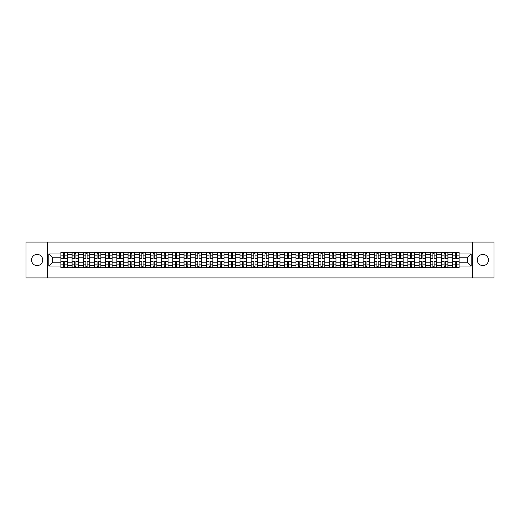 <?xml version="1.0" encoding="UTF-8"?>
<svg xmlns="http://www.w3.org/2000/svg" width="520" height="520" viewBox="0 0 520 520"><rect width="100%" height="100%" fill="white"/><g stroke="black" fill="none" stroke-linecap="round" stroke-linejoin="round"><path stroke-width="0.78" d="M482.879 254.404A5.596 5.596 0 0 0 477.282 260A5.596 5.596 0 0 0 482.879 265.596A5.596 5.596 0 0 0 488.475 260A5.596 5.596 0 0 0 482.879 254.404M37.121 254.404A5.596 5.596 0 0 0 31.525 260A5.596 5.596 0 0 0 37.121 265.596A5.596 5.596 0 0 0 42.718 260A5.596 5.596 0 0 0 37.121 254.404M472.615 277.94L494 277.94L494 242.06L26 242.06L26 277.94L472.615 277.94L472.615 242.06M72.066 267.716L72.066 254.475L67.334 254.475L67.334 267.716M67.334 254.475L67.334 252.285M72.066 254.475L72.066 252.285M78.526 252.285L78.526 267.716M83.265 267.716L83.265 252.285M89.72 252.285L89.72 267.716M94.458 267.716L94.458 252.285M100.913 252.285L100.913 267.716M105.651 267.716L105.651 252.285M112.106 252.285L112.106 267.716M116.844 267.716L116.844 252.285M123.305 252.285L123.305 267.716M128.037 267.716L128.037 252.285M134.498 252.285L134.498 267.716M139.23 267.716L139.23 252.285M145.691 252.285L145.691 267.716M150.43 267.716L150.43 252.285M156.884 252.285L156.884 267.716M161.623 267.716L161.623 252.285M168.077 252.285L168.077 267.716M172.816 267.716L172.816 252.285M179.27 252.285L179.27 267.716M184.008 267.716L184.008 252.285M190.469 252.285L190.469 267.716M195.202 267.716L195.202 252.285M201.662 252.285L201.662 267.716M206.394 267.716L206.394 252.285M212.856 252.285L212.856 267.716M217.594 267.716L217.594 252.285M224.049 252.285L224.049 267.716M228.787 267.716L228.787 252.285M235.242 252.285L235.242 267.716M239.98 267.716L239.98 252.285M246.441 252.285L246.441 267.716M251.173 267.716L251.173 252.285M257.634 252.285L257.634 267.716M262.366 267.716L262.366 252.285M268.827 252.285L268.827 267.716M273.559 267.716L273.559 252.285M280.02 252.285L280.02 267.716M284.758 267.716L284.758 252.285M291.213 252.285L291.213 267.716M295.952 267.716L295.952 252.285M302.406 252.285L302.406 267.716M307.144 267.716L307.144 252.285M313.606 252.285L313.606 267.716M318.338 267.716L318.338 252.285M324.798 252.285L324.798 267.716M329.531 267.716L329.531 252.285M335.991 252.285L335.991 267.716M340.73 267.716L340.73 252.285M347.185 252.285L347.185 267.716M351.923 267.716L351.923 252.285M358.378 252.285L358.378 267.716M363.116 267.716L363.116 252.285M369.571 252.285L369.571 267.716M374.309 267.716L374.309 252.285M380.77 252.285L380.77 267.716M385.502 267.716L385.502 252.285M391.963 252.285L391.963 267.716M396.695 267.716L396.695 252.285M403.156 252.285L403.156 267.716M407.894 267.716L407.894 252.285M414.349 252.285L414.349 267.716M419.088 267.716L419.088 252.285M425.542 252.285L425.542 267.716M430.281 267.716L430.281 252.285M436.735 252.285L436.735 267.716M441.474 267.716L441.474 252.285M447.935 252.285L447.935 267.716M452.666 267.716L452.666 252.285M452.666 262.223L447.935 262.223M441.474 262.223L436.735 262.223M430.281 262.223L425.542 262.223M419.088 262.223L414.349 262.223M407.894 262.223L403.156 262.223M396.695 262.223L391.963 262.223M385.502 262.223L380.77 262.223M374.309 262.223L369.571 262.223M363.116 262.223L358.378 262.223M351.923 262.223L347.185 262.223M340.73 262.223L335.991 262.223M329.531 262.223L324.798 262.223M318.338 262.223L313.606 262.223M307.144 262.223L302.406 262.223M295.952 262.223L291.213 262.223M284.758 262.223L280.02 262.223M273.559 262.223L268.827 262.223M262.366 262.223L257.634 262.223M251.173 262.223L246.441 262.223M239.98 262.223L235.242 262.223M228.787 262.223L224.049 262.223M217.594 262.223L212.856 262.223M206.394 262.223L201.662 262.223M195.202 262.223L190.469 262.223M184.008 262.223L179.27 262.223M172.816 262.223L168.077 262.223M161.623 262.223L156.884 262.223M150.43 262.223L145.691 262.223M139.23 262.223L134.498 262.223M128.037 262.223L123.305 262.223M116.844 262.223L112.106 262.223M105.651 262.223L100.913 262.223M94.458 262.223L89.72 262.223M83.265 262.223L78.526 262.223M72.066 262.223L67.334 262.223M452.666 257.777L447.935 257.777M441.474 257.777L436.735 257.777M430.281 257.777L425.542 257.777M419.088 257.777L414.349 257.777M407.894 257.777L403.156 257.777M396.695 257.777L391.963 257.777M385.502 257.777L380.77 257.777M374.309 257.777L369.571 257.777M363.116 257.777L358.378 257.777M351.923 257.777L347.185 257.777M340.73 257.777L335.991 257.777M329.531 257.777L324.798 257.777M318.338 257.777L313.606 257.777M307.144 257.777L302.406 257.777M295.952 257.777L291.213 257.777M284.758 257.777L280.02 257.777M273.559 257.777L268.827 257.777M262.366 257.777L257.634 257.777M251.173 257.777L246.441 257.777M239.98 257.777L235.242 257.777M228.787 257.777L224.049 257.777M217.594 257.777L212.856 257.777M206.394 257.777L201.662 257.777M195.202 257.777L190.469 257.777M184.008 257.777L179.27 257.777M172.816 257.777L168.077 257.777M161.623 257.777L156.884 257.777M150.43 257.777L145.691 257.777M139.23 257.777L134.498 257.777M128.037 257.777L123.305 257.777M116.844 257.777L112.106 257.777M105.651 257.777L100.913 257.777M94.458 257.777L89.72 257.777M83.265 257.777L78.526 257.777M72.066 257.777L67.334 257.777M52.624 262.223L60.873 262.223L60.873 257.777L52.624 257.777L52.624 262.223L48.822 266.026L48.822 253.975L60.873 253.975L60.873 257.777M459.128 257.777L459.128 262.223L467.376 262.223L467.376 257.777L459.128 257.777L459.128 252.285L60.873 252.285L60.873 253.975M459.128 253.975L471.178 253.975L471.178 266.026L459.128 266.026L459.128 262.223M60.873 262.223L60.873 267.716L459.128 267.716L459.128 266.026M60.873 266.026L48.822 266.026M47.385 277.94L47.385 242.06M64.714 266.637L63.492 266.637M63.492 253.364L64.714 253.364M75.907 266.637L74.685 266.637M74.685 253.364L75.907 253.364M87.1 266.637L85.885 266.637M85.885 253.364L87.1 253.364M98.293 266.637L97.078 266.637M97.078 253.364L98.293 253.364M109.492 266.637L108.27 266.637M108.27 253.364L109.492 253.364M120.685 266.637L119.463 266.637M119.463 253.364L120.685 253.364M131.879 266.637L130.656 266.637M130.656 253.364L131.879 253.364M143.072 266.637L141.85 266.637M141.85 253.364L143.072 253.364M154.265 266.637L153.049 266.637M153.049 253.364L154.265 253.364M165.458 266.637L164.242 266.637M164.242 253.364L165.458 253.364M176.657 266.637L175.435 266.637M175.435 253.364L176.657 253.364M187.85 266.637L186.628 266.637M186.628 253.364L187.85 253.364M199.043 266.637L197.821 266.637M197.821 253.364L199.043 253.364M210.236 266.637L209.014 266.637M209.014 253.364L210.236 253.364M221.429 266.637L220.214 266.637M220.214 253.364L221.429 253.364M232.622 266.637L231.406 266.637M231.406 253.364L232.622 253.364M243.822 266.637L242.6 266.637M242.6 253.364L243.822 253.364M255.014 266.637L253.792 266.637M253.792 253.364L255.014 253.364M266.208 266.637L264.986 266.637M264.986 253.364L266.208 253.364M277.401 266.637L276.178 266.637M276.178 253.364L277.401 253.364M288.594 266.637L287.378 266.637M287.378 253.364L288.594 253.364M299.786 266.637L298.571 266.637M298.571 253.364L299.786 253.364M310.986 266.637L309.764 266.637M309.764 253.364L310.986 253.364M322.179 266.637L320.957 266.637M320.957 253.364L322.179 253.364M333.372 266.637L332.15 266.637M332.15 253.364L333.372 253.364M344.565 266.637L343.343 266.637M343.343 253.364L344.565 253.364M355.758 266.637L354.543 266.637M354.543 253.364L355.758 253.364M366.951 266.637L365.736 266.637M365.736 253.364L366.951 253.364M378.151 266.637L376.928 266.637M376.928 253.364L378.151 253.364M389.344 266.637L388.122 266.637M388.122 253.364L389.344 253.364M400.537 266.637L399.315 266.637M399.315 253.364L400.537 253.364M411.729 266.637L410.507 266.637M410.507 253.364L411.729 253.364M422.923 266.637L421.707 266.637M421.707 253.364L422.923 253.364M434.115 266.637L432.9 266.637M432.9 253.364L434.115 253.364M445.315 266.637L444.093 266.637M444.093 253.364L445.315 253.364M456.508 266.637L455.286 266.637M455.286 253.364L456.508 253.364M48.822 253.975L52.624 257.777M467.376 262.223L471.178 266.026M467.376 257.777L471.178 253.975M64.714 258.459L64.714 252.356L67.294 252.356L67.294 258.459L64.714 258.459M63.492 253.292L64.714 253.292M65.754 252.356L60.911 252.356L60.911 258.459L63.492 258.459L63.492 252.356L62.452 252.356M63.492 261.541L63.492 267.644L60.911 267.644L60.911 261.541L63.492 261.541M64.714 266.708L63.492 266.708M62.452 267.644L67.294 267.644L67.294 261.541L64.714 261.541L64.714 267.644L65.754 267.644M75.907 258.459L75.907 252.356L78.487 252.356L78.487 258.459L75.907 258.459M74.685 253.292L75.907 253.292M76.947 252.356L72.105 252.356L72.105 258.459L74.685 258.459L74.685 252.356L73.645 252.356M87.1 258.459L87.1 252.356L89.687 252.356L89.687 258.459L87.1 258.459M85.885 253.292L87.1 253.292M88.14 252.356L83.298 252.356L83.298 258.459L85.885 258.459L85.885 252.356L84.838 252.356M74.685 261.541L74.685 267.644L72.105 267.644L72.105 261.541L74.685 261.541M75.907 266.708L74.685 266.708M73.645 267.644L78.487 267.644L78.487 261.541L75.907 261.541L75.907 267.644L76.947 267.644M85.885 261.541L85.885 267.644L83.298 267.644L83.298 261.541L85.885 261.541M87.1 266.708L85.885 266.708M84.838 267.644L89.687 267.644L89.687 261.541L87.1 261.541L87.1 267.644L88.14 267.644M98.293 258.459L98.293 252.356L100.88 252.356L100.88 258.459L98.293 258.459M97.078 253.292L98.293 253.292M99.333 252.356L94.491 252.356L94.491 258.459L97.078 258.459L97.078 252.356L96.038 252.356M109.492 258.459L109.492 252.356L112.073 252.356L112.073 258.459L109.492 258.459M108.27 253.292L109.492 253.292M110.533 252.356L105.684 252.356L105.684 258.459L108.27 258.459L108.27 252.356L107.231 252.356M120.685 258.459L120.685 252.356L123.266 252.356L123.266 258.459L120.685 258.459M119.463 253.292L120.685 253.292M121.726 252.356L116.883 252.356L116.883 258.459L119.463 258.459L119.463 252.356L118.424 252.356M97.078 261.541L97.078 267.644L94.491 267.644L94.491 261.541L97.078 261.541M98.293 266.708L97.078 266.708M96.038 267.644L100.88 267.644L100.88 261.541L98.293 261.541L98.293 267.644L99.333 267.644M108.27 261.541L108.27 267.644L105.684 267.644L105.684 261.541L108.27 261.541M109.492 266.708L108.27 266.708M107.231 267.644L112.073 267.644L112.073 261.541L109.492 261.541L109.492 267.644L110.533 267.644M119.463 261.541L119.463 267.644L116.883 267.644L116.883 261.541L119.463 261.541M120.685 266.708L119.463 266.708M118.424 267.644L123.266 267.644L123.266 261.541L120.685 261.541L120.685 267.644L121.726 267.644M131.879 258.459L131.879 252.356L134.459 252.356L134.459 258.459L131.879 258.459M130.656 253.292L131.879 253.292M132.919 252.356L128.076 252.356L128.076 258.459L130.656 258.459L130.656 252.356L129.617 252.356M130.656 261.541L130.656 267.644L128.076 267.644L128.076 261.541L130.656 261.541M131.879 266.708L130.656 266.708M129.617 267.644L134.459 267.644L134.459 261.541L131.879 261.541L131.879 267.644L132.919 267.644M143.072 258.459L143.072 252.356L145.652 252.356L145.652 258.459L143.072 258.459M141.85 253.292L143.072 253.292M144.112 252.356L139.269 252.356L139.269 258.459L141.85 258.459L141.85 252.356L140.81 252.356M141.85 261.541L141.85 267.644L139.269 267.644L139.269 261.541L141.85 261.541M143.072 266.708L141.85 266.708M140.81 267.644L145.652 267.644L145.652 261.541L143.072 261.541L143.072 267.644L144.112 267.644M154.265 258.459L154.265 252.356L156.852 252.356L156.852 258.459L154.265 258.459M153.049 253.292L154.265 253.292M155.305 252.356L150.462 252.356L150.462 258.459L153.049 258.459L153.049 252.356L152.002 252.356M153.049 261.541L153.049 267.644L150.462 267.644L150.462 261.541L153.049 261.541M154.265 266.708L153.049 266.708M152.002 267.644L156.852 267.644L156.852 261.541L154.265 261.541L154.265 267.644L155.305 267.644M165.458 258.459L165.458 252.356L168.044 252.356L168.044 258.459L165.458 258.459M164.242 253.292L165.458 253.292M166.498 252.356L161.655 252.356L161.655 258.459L164.242 258.459L164.242 252.356L163.202 252.356M164.242 261.541L164.242 267.644L161.655 267.644L161.655 261.541L164.242 261.541M165.458 266.708L164.242 266.708M163.202 267.644L168.044 267.644L168.044 261.541L165.458 261.541L165.458 267.644L166.498 267.644M176.657 258.459L176.657 252.356L179.238 252.356L179.238 258.459L176.657 258.459M175.435 253.292L176.657 253.292M177.697 252.356L172.848 252.356L172.848 258.459L175.435 258.459L175.435 252.356L174.395 252.356M175.435 261.541L175.435 267.644L172.848 267.644L172.848 261.541L175.435 261.541M176.657 266.708L175.435 266.708M174.395 267.644L179.238 267.644L179.238 261.541L176.657 261.541L176.657 267.644L177.697 267.644M187.85 258.459L187.85 252.356L190.431 252.356L190.431 258.459L187.85 258.459M186.628 253.292L187.85 253.292M188.89 252.356L184.047 252.356L184.047 258.459L186.628 258.459L186.628 252.356L185.588 252.356M186.628 261.541L186.628 267.644L184.047 267.644L184.047 261.541L186.628 261.541M187.85 266.708L186.628 266.708M185.588 267.644L190.431 267.644L190.431 261.541L187.85 261.541L187.85 267.644L188.89 267.644M199.043 258.459L199.043 252.356L201.624 252.356L201.624 258.459L199.043 258.459M197.821 253.292L199.043 253.292M200.083 252.356L195.24 252.356L195.24 258.459L197.821 258.459L197.821 252.356L196.781 252.356M197.821 261.541L197.821 267.644L195.24 267.644L195.24 261.541L197.821 261.541M199.043 266.708L197.821 266.708M196.781 267.644L201.624 267.644L201.624 261.541L199.043 261.541L199.043 267.644L200.083 267.644M210.236 258.459L210.236 252.356L212.817 252.356L212.817 258.459L210.236 258.459M209.014 253.292L210.236 253.292M211.276 252.356L206.433 252.356L206.433 258.459L209.014 258.459L209.014 252.356L207.974 252.356M209.014 261.541L209.014 267.644L206.433 267.644L206.433 261.541L209.014 261.541M210.236 266.708L209.014 266.708M207.974 267.644L212.817 267.644L212.817 261.541L210.236 261.541L210.236 267.644L211.276 267.644M221.429 258.459L221.429 252.356L224.016 252.356L224.016 258.459L221.429 258.459M220.214 253.292L221.429 253.292M222.469 252.356L217.627 252.356L217.627 258.459L220.214 258.459L220.214 252.356L219.167 252.356M220.214 261.541L220.214 267.644L217.627 267.644L217.627 261.541L220.214 261.541M221.429 266.708L220.214 266.708M219.167 267.644L224.016 267.644L224.016 261.541L221.429 261.541L221.429 267.644L222.469 267.644M232.622 258.459L232.622 252.356L235.209 252.356L235.209 258.459L232.622 258.459M231.406 253.292L232.622 253.292M233.662 252.356L228.819 252.356L228.819 258.459L231.406 258.459L231.406 252.356L230.367 252.356M231.406 261.541L231.406 267.644L228.819 267.644L228.819 261.541L231.406 261.541M232.622 266.708L231.406 266.708M230.367 267.644L235.209 267.644L235.209 261.541L232.622 261.541L232.622 267.644L233.662 267.644M243.822 258.459L243.822 252.356L246.402 252.356L246.402 258.459L243.822 258.459M242.6 253.292L243.822 253.292M244.862 252.356L240.013 252.356L240.013 258.459L242.6 258.459L242.6 252.356L241.56 252.356M242.6 261.541L242.6 267.644L240.013 267.644L240.013 261.541L242.6 261.541M243.822 266.708L242.6 266.708M241.56 267.644L246.402 267.644L246.402 261.541L243.822 261.541L243.822 267.644L244.862 267.644M255.014 258.459L255.014 252.356L257.595 252.356L257.595 258.459L255.014 258.459M253.792 253.292L255.014 253.292M256.055 252.356L251.212 252.356L251.212 258.459L253.792 258.459L253.792 252.356L252.753 252.356M253.792 261.541L253.792 267.644L251.212 267.644L251.212 261.541L253.792 261.541M255.014 266.708L253.792 266.708M252.753 267.644L257.595 267.644L257.595 261.541L255.014 261.541L255.014 267.644L256.055 267.644M266.208 258.459L266.208 252.356L268.788 252.356L268.788 258.459L266.208 258.459M264.986 253.292L266.208 253.292M267.248 252.356L262.405 252.356L262.405 258.459L264.986 258.459L264.986 252.356L263.945 252.356M264.986 261.541L264.986 267.644L262.405 267.644L262.405 261.541L264.986 261.541M266.208 266.708L264.986 266.708M263.945 267.644L268.788 267.644L268.788 261.541L266.208 261.541L266.208 267.644L267.248 267.644M277.401 258.459L277.401 252.356L279.988 252.356L279.988 258.459L277.401 258.459M276.178 253.292L277.401 253.292M278.44 252.356L273.598 252.356L273.598 258.459L276.178 258.459L276.178 252.356L275.139 252.356M276.178 261.541L276.178 267.644L273.598 267.644L273.598 261.541L276.178 261.541M277.401 266.708L276.178 266.708M275.139 267.644L279.988 267.644L279.988 261.541L277.401 261.541L277.401 267.644L278.44 267.644M288.594 258.459L288.594 252.356L291.181 252.356L291.181 258.459L288.594 258.459M287.378 253.292L288.594 253.292M289.633 252.356L284.791 252.356L284.791 258.459L287.378 258.459L287.378 252.356L286.338 252.356M287.378 261.541L287.378 267.644L284.791 267.644L284.791 261.541L287.378 261.541M288.594 266.708L287.378 266.708M286.338 267.644L291.181 267.644L291.181 261.541L288.594 261.541L288.594 267.644L289.633 267.644M299.786 258.459L299.786 252.356L302.374 252.356L302.374 258.459L299.786 258.459M298.571 253.292L299.786 253.292M300.833 252.356L295.984 252.356L295.984 258.459L298.571 258.459L298.571 252.356L297.531 252.356M298.571 261.541L298.571 267.644L295.984 267.644L295.984 261.541L298.571 261.541M299.786 266.708L298.571 266.708M297.531 267.644L302.374 267.644L302.374 261.541L299.786 261.541L299.786 267.644L300.833 267.644M310.986 258.459L310.986 252.356L313.567 252.356L313.567 258.459L310.986 258.459M309.764 253.292L310.986 253.292M312.026 252.356L307.183 252.356L307.183 258.459L309.764 258.459L309.764 252.356L308.724 252.356M309.764 261.541L309.764 267.644L307.183 267.644L307.183 261.541L309.764 261.541M310.986 266.708L309.764 266.708M308.724 267.644L313.567 267.644L313.567 261.541L310.986 261.541L310.986 267.644L312.026 267.644M322.179 258.459L322.179 252.356L324.76 252.356L324.76 258.459L322.179 258.459M320.957 253.292L322.179 253.292M323.219 252.356L318.377 252.356L318.377 258.459L320.957 258.459L320.957 252.356L319.917 252.356M320.957 261.541L320.957 267.644L318.377 267.644L318.377 261.541L320.957 261.541M322.179 266.708L320.957 266.708M319.917 267.644L324.76 267.644L324.76 261.541L322.179 261.541L322.179 267.644L323.219 267.644M333.372 258.459L333.372 252.356L335.953 252.356L335.953 258.459L333.372 258.459M332.15 253.292L333.372 253.292M334.412 252.356L329.57 252.356L329.57 258.459L332.15 258.459L332.15 252.356L331.11 252.356M332.15 261.541L332.15 267.644L329.57 267.644L329.57 261.541L332.15 261.541M333.372 266.708L332.15 266.708M331.11 267.644L335.953 267.644L335.953 261.541L333.372 261.541L333.372 267.644L334.412 267.644M344.565 258.459L344.565 252.356L347.152 252.356L347.152 258.459L344.565 258.459M343.343 253.292L344.565 253.292M345.605 252.356L340.762 252.356L340.762 258.459L343.343 258.459L343.343 252.356L342.303 252.356M343.343 261.541L343.343 267.644L340.762 267.644L340.762 261.541L343.343 261.541M344.565 266.708L343.343 266.708M342.303 267.644L347.152 267.644L347.152 261.541L344.565 261.541L344.565 267.644L345.605 267.644M355.758 258.459L355.758 252.356L358.345 252.356L358.345 258.459L355.758 258.459M354.543 253.292L355.758 253.292M356.798 252.356L351.956 252.356L351.956 258.459L354.543 258.459L354.543 252.356L353.503 252.356M354.543 261.541L354.543 267.644L351.956 267.644L351.956 261.541L354.543 261.541M355.758 266.708L354.543 266.708M353.503 267.644L358.345 267.644L358.345 261.541L355.758 261.541L355.758 267.644L356.798 267.644M366.951 258.459L366.951 252.356L369.538 252.356L369.538 258.459L366.951 258.459M365.736 253.292L366.951 253.292M367.998 252.356L363.149 252.356L363.149 258.459L365.736 258.459L365.736 252.356L364.696 252.356M365.736 261.541L365.736 267.644L363.149 267.644L363.149 261.541L365.736 261.541M366.951 266.708L365.736 266.708M364.696 267.644L369.538 267.644L369.538 261.541L366.951 261.541L366.951 267.644L367.998 267.644M378.151 258.459L378.151 252.356L380.731 252.356L380.731 258.459L378.151 258.459M376.928 253.292L378.151 253.292M379.191 252.356L374.348 252.356L374.348 258.459L376.928 258.459L376.928 252.356L375.888 252.356M376.928 261.541L376.928 267.644L374.348 267.644L374.348 261.541L376.928 261.541M378.151 266.708L376.928 266.708M375.888 267.644L380.731 267.644L380.731 261.541L378.151 261.541L378.151 267.644L379.191 267.644M389.344 258.459L389.344 252.356L391.924 252.356L391.924 258.459L389.344 258.459M388.122 253.292L389.344 253.292M390.384 252.356L385.541 252.356L385.541 258.459L388.122 258.459L388.122 252.356L387.082 252.356M388.122 261.541L388.122 267.644L385.541 267.644L385.541 261.541L388.122 261.541M389.344 266.708L388.122 266.708M387.082 267.644L391.924 267.644L391.924 261.541L389.344 261.541L389.344 267.644L390.384 267.644M400.537 258.459L400.537 252.356L403.117 252.356L403.117 258.459L400.537 258.459M399.315 253.292L400.537 253.292M401.576 252.356L396.734 252.356L396.734 258.459L399.315 258.459L399.315 252.356L398.275 252.356M399.315 261.541L399.315 267.644L396.734 267.644L396.734 261.541L399.315 261.541M400.537 266.708L399.315 266.708M398.275 267.644L403.117 267.644L403.117 261.541L400.537 261.541L400.537 267.644L401.576 267.644M411.729 258.459L411.729 252.356L414.317 252.356L414.317 258.459L411.729 258.459M410.507 253.292L411.729 253.292M412.769 252.356L407.927 252.356L407.927 258.459L410.507 258.459L410.507 252.356L409.468 252.356M410.507 261.541L410.507 267.644L407.927 267.644L407.927 261.541L410.507 261.541M411.729 266.708L410.507 266.708M409.468 267.644L414.317 267.644L414.317 261.541L411.729 261.541L411.729 267.644L412.769 267.644M422.923 258.459L422.923 252.356L425.51 252.356L425.51 258.459L422.923 258.459M421.707 253.292L422.923 253.292M423.963 252.356L419.12 252.356L419.12 258.459L421.707 258.459L421.707 252.356L420.667 252.356M421.707 261.541L421.707 267.644L419.12 267.644L419.12 261.541L421.707 261.541M422.923 266.708L421.707 266.708M420.667 267.644L425.51 267.644L425.51 261.541L422.923 261.541L422.923 267.644L423.963 267.644M434.115 258.459L434.115 252.356L436.703 252.356L436.703 258.459L434.115 258.459M432.9 253.292L434.115 253.292M435.162 252.356L430.313 252.356L430.313 258.459L432.9 258.459L432.9 252.356L431.86 252.356M432.9 261.541L432.9 267.644L430.313 267.644L430.313 261.541L432.9 261.541M434.115 266.708L432.9 266.708M431.86 267.644L436.703 267.644L436.703 261.541L434.115 261.541L434.115 267.644L435.162 267.644M445.315 258.459L445.315 252.356L447.896 252.356L447.896 258.459L445.315 258.459M444.093 253.292L445.315 253.292M446.355 252.356L441.512 252.356L441.512 258.459L444.093 258.459L444.093 252.356L443.053 252.356M444.093 261.541L444.093 267.644L441.512 267.644L441.512 261.541L444.093 261.541M445.315 266.708L444.093 266.708M443.053 267.644L447.896 267.644L447.896 261.541L445.315 261.541L445.315 267.644L446.355 267.644M456.508 258.459L456.508 252.356L459.089 252.356L459.089 258.459L456.508 258.459M455.286 253.292L456.508 253.292M457.548 252.356L452.706 252.356L452.706 258.459L455.286 258.459L455.286 252.356L454.246 252.356M455.286 261.541L455.286 267.644L452.706 267.644L452.706 261.541L455.286 261.541M456.508 266.708L455.286 266.708M454.246 267.644L459.089 267.644L459.089 261.541L456.508 261.541L456.508 267.644L457.548 267.644M441.474 254.475L436.735 254.475M430.281 254.475L425.542 254.475M419.088 254.475L414.349 254.475M407.894 254.475L403.156 254.475M396.695 254.475L391.963 254.475M385.502 254.475L380.77 254.475M374.309 254.475L369.571 254.475M363.116 254.475L358.378 254.475M351.923 254.475L347.185 254.475M340.73 254.475L335.991 254.475M329.531 254.475L324.798 254.475M318.338 254.475L313.606 254.475M307.144 254.475L302.406 254.475M295.952 254.475L291.213 254.475M284.758 254.475L280.02 254.475M273.559 254.475L268.827 254.475M262.366 254.475L257.634 254.475M251.173 254.475L246.441 254.475M239.98 254.475L235.242 254.475M228.787 254.475L224.049 254.475M217.594 254.475L212.856 254.475M206.394 254.475L201.662 254.475M195.202 254.475L190.469 254.475M184.008 254.475L179.27 254.475M172.816 254.475L168.077 254.475M161.623 254.475L156.884 254.475M150.43 254.475L145.691 254.475M139.23 254.475L134.498 254.475M128.037 254.475L123.305 254.475M116.844 254.475L112.106 254.475M105.651 254.475L100.913 254.475M94.458 254.475L89.72 254.475M83.265 254.475L78.526 254.475M452.666 254.475L447.935 254.475M441.474 265.525L436.735 265.525M430.281 265.525L425.542 265.525M419.088 265.525L414.349 265.525M407.894 265.525L403.156 265.525M396.695 265.525L391.963 265.525M385.502 265.525L380.77 265.525M374.309 265.525L369.571 265.525M363.116 265.525L358.378 265.525M351.923 265.525L347.185 265.525M340.73 265.525L335.991 265.525M329.531 265.525L324.798 265.525M318.338 265.525L313.606 265.525M307.144 265.525L302.406 265.525M295.952 265.525L291.213 265.525M284.758 265.525L280.02 265.525M273.559 265.525L268.827 265.525M262.366 265.525L257.634 265.525M251.173 265.525L246.441 265.525M239.98 265.525L235.242 265.525M228.787 265.525L224.049 265.525M217.594 265.525L212.856 265.525M206.394 265.525L201.662 265.525M195.202 265.525L190.469 265.525M184.008 265.525L179.27 265.525M172.816 265.525L168.077 265.525M161.623 265.525L156.884 265.525M150.43 265.525L145.691 265.525M139.23 265.525L134.498 265.525M128.037 265.525L123.305 265.525M116.844 265.525L112.106 265.525M105.651 265.525L100.913 265.525M94.458 265.525L89.72 265.525M83.265 265.525L78.526 265.525M72.066 265.525L67.334 265.525M452.666 265.525L447.935 265.525M64.714 258.303L67.294 258.303M64.714 255.886L67.294 255.886M60.911 258.303L63.492 258.303M60.911 255.886L63.492 255.886M63.492 261.697L60.911 261.697M63.492 264.115L60.911 264.115M67.294 261.697L64.714 261.697M67.294 264.115L64.714 264.115M75.907 258.303L78.487 258.303M75.907 255.886L78.487 255.886M72.105 258.303L74.685 258.303M72.105 255.886L74.685 255.886M87.1 258.303L89.687 258.303M87.1 255.886L89.687 255.886M83.298 258.303L85.885 258.303M83.298 255.886L85.885 255.886M74.685 261.697L72.105 261.697M74.685 264.115L72.105 264.115M78.487 261.697L75.907 261.697M78.487 264.115L75.907 264.115M85.885 261.697L83.298 261.697M85.885 264.115L83.298 264.115M89.687 261.697L87.1 261.697M89.687 264.115L87.1 264.115M98.293 258.303L100.88 258.303M98.293 255.886L100.88 255.886M94.491 258.303L97.078 258.303M94.491 255.886L97.078 255.886M109.492 258.303L112.073 258.303M109.492 255.886L112.073 255.886M105.684 258.303L108.27 258.303M105.684 255.886L108.27 255.886M120.685 258.303L123.266 258.303M120.685 255.886L123.266 255.886M116.883 258.303L119.463 258.303M116.883 255.886L119.463 255.886M97.078 261.697L94.491 261.697M97.078 264.115L94.491 264.115M100.88 261.697L98.293 261.697M100.88 264.115L98.293 264.115M108.27 261.697L105.684 261.697M108.27 264.115L105.684 264.115M112.073 261.697L109.492 261.697M112.073 264.115L109.492 264.115M119.463 261.697L116.883 261.697M119.463 264.115L116.883 264.115M123.266 261.697L120.685 261.697M123.266 264.115L120.685 264.115M131.879 258.303L134.459 258.303M131.879 255.886L134.459 255.886M128.076 258.303L130.656 258.303M128.076 255.886L130.656 255.886M130.656 261.697L128.076 261.697M130.656 264.115L128.076 264.115M134.459 261.697L131.879 261.697M134.459 264.115L131.879 264.115M143.072 258.303L145.652 258.303M143.072 255.886L145.652 255.886M139.269 258.303L141.85 258.303M139.269 255.886L141.85 255.886M141.85 261.697L139.269 261.697M141.85 264.115L139.269 264.115M145.652 261.697L143.072 261.697M145.652 264.115L143.072 264.115M154.265 258.303L156.852 258.303M154.265 255.886L156.852 255.886M150.462 258.303L153.049 258.303M150.462 255.886L153.049 255.886M153.049 261.697L150.462 261.697M153.049 264.115L150.462 264.115M156.852 261.697L154.265 261.697M156.852 264.115L154.265 264.115M165.458 258.303L168.044 258.303M165.458 255.886L168.044 255.886M161.655 258.303L164.242 258.303M161.655 255.886L164.242 255.886M164.242 261.697L161.655 261.697M164.242 264.115L161.655 264.115M168.044 261.697L165.458 261.697M168.044 264.115L165.458 264.115M176.657 258.303L179.238 258.303M176.657 255.886L179.238 255.886M172.848 258.303L175.435 258.303M172.848 255.886L175.435 255.886M175.435 261.697L172.848 261.697M175.435 264.115L172.848 264.115M179.238 261.697L176.657 261.697M179.238 264.115L176.657 264.115M187.85 258.303L190.431 258.303M187.85 255.886L190.431 255.886M184.047 258.303L186.628 258.303M184.047 255.886L186.628 255.886M186.628 261.697L184.047 261.697M186.628 264.115L184.047 264.115M190.431 261.697L187.85 261.697M190.431 264.115L187.85 264.115M199.043 258.303L201.624 258.303M199.043 255.886L201.624 255.886M195.24 258.303L197.821 258.303M195.24 255.886L197.821 255.886M197.821 261.697L195.24 261.697M197.821 264.115L195.24 264.115M201.624 261.697L199.043 261.697M201.624 264.115L199.043 264.115M210.236 258.303L212.817 258.303M210.236 255.886L212.817 255.886M206.433 258.303L209.014 258.303M206.433 255.886L209.014 255.886M209.014 261.697L206.433 261.697M209.014 264.115L206.433 264.115M212.817 261.697L210.236 261.697M212.817 264.115L210.236 264.115M221.429 258.303L224.016 258.303M221.429 255.886L224.016 255.886M217.627 258.303L220.214 258.303M217.627 255.886L220.214 255.886M220.214 261.697L217.627 261.697M220.214 264.115L217.627 264.115M224.016 261.697L221.429 261.697M224.016 264.115L221.429 264.115M232.622 258.303L235.209 258.303M232.622 255.886L235.209 255.886M228.819 258.303L231.406 258.303M228.819 255.886L231.406 255.886M231.406 261.697L228.819 261.697M231.406 264.115L228.819 264.115M235.209 261.697L232.622 261.697M235.209 264.115L232.622 264.115M243.822 258.303L246.402 258.303M243.822 255.886L246.402 255.886M240.013 258.303L242.6 258.303M240.013 255.886L242.6 255.886M242.6 261.697L240.013 261.697M242.6 264.115L240.013 264.115M246.402 261.697L243.822 261.697M246.402 264.115L243.822 264.115M255.014 258.303L257.595 258.303M255.014 255.886L257.595 255.886M251.212 258.303L253.792 258.303M251.212 255.886L253.792 255.886M253.792 261.697L251.212 261.697M253.792 264.115L251.212 264.115M257.595 261.697L255.014 261.697M257.595 264.115L255.014 264.115M266.208 258.303L268.788 258.303M266.208 255.886L268.788 255.886M262.405 258.303L264.986 258.303M262.405 255.886L264.986 255.886M264.986 261.697L262.405 261.697M264.986 264.115L262.405 264.115M268.788 261.697L266.208 261.697M268.788 264.115L266.208 264.115M277.401 258.303L279.988 258.303M277.401 255.886L279.988 255.886M273.598 258.303L276.178 258.303M273.598 255.886L276.178 255.886M276.178 261.697L273.598 261.697M276.178 264.115L273.598 264.115M279.988 261.697L277.401 261.697M279.988 264.115L277.401 264.115M288.594 258.303L291.181 258.303M288.594 255.886L291.181 255.886M284.791 258.303L287.378 258.303M284.791 255.886L287.378 255.886M287.378 261.697L284.791 261.697M287.378 264.115L284.791 264.115M291.181 261.697L288.594 261.697M291.181 264.115L288.594 264.115M299.786 258.303L302.374 258.303M299.786 255.886L302.374 255.886M295.984 258.303L298.571 258.303M295.984 255.886L298.571 255.886M298.571 261.697L295.984 261.697M298.571 264.115L295.984 264.115M302.374 261.697L299.786 261.697M302.374 264.115L299.786 264.115M310.986 258.303L313.567 258.303M310.986 255.886L313.567 255.886M307.183 258.303L309.764 258.303M307.183 255.886L309.764 255.886M309.764 261.697L307.183 261.697M309.764 264.115L307.183 264.115M313.567 261.697L310.986 261.697M313.567 264.115L310.986 264.115M322.179 258.303L324.76 258.303M322.179 255.886L324.76 255.886M318.377 258.303L320.957 258.303M318.377 255.886L320.957 255.886M320.957 261.697L318.377 261.697M320.957 264.115L318.377 264.115M324.76 261.697L322.179 261.697M324.76 264.115L322.179 264.115M333.372 258.303L335.953 258.303M333.372 255.886L335.953 255.886M329.57 258.303L332.15 258.303M329.57 255.886L332.15 255.886M332.15 261.697L329.57 261.697M332.15 264.115L329.57 264.115M335.953 261.697L333.372 261.697M335.953 264.115L333.372 264.115M344.565 258.303L347.152 258.303M344.565 255.886L347.152 255.886M340.762 258.303L343.343 258.303M340.762 255.886L343.343 255.886M343.343 261.697L340.762 261.697M343.343 264.115L340.762 264.115M347.152 261.697L344.565 261.697M347.152 264.115L344.565 264.115M355.758 258.303L358.345 258.303M355.758 255.886L358.345 255.886M351.956 258.303L354.543 258.303M351.956 255.886L354.543 255.886M354.543 261.697L351.956 261.697M354.543 264.115L351.956 264.115M358.345 261.697L355.758 261.697M358.345 264.115L355.758 264.115M366.951 258.303L369.538 258.303M366.951 255.886L369.538 255.886M363.149 258.303L365.736 258.303M363.149 255.886L365.736 255.886M365.736 261.697L363.149 261.697M365.736 264.115L363.149 264.115M369.538 261.697L366.951 261.697M369.538 264.115L366.951 264.115M378.151 258.303L380.731 258.303M378.151 255.886L380.731 255.886M374.348 258.303L376.928 258.303M374.348 255.886L376.928 255.886M376.928 261.697L374.348 261.697M376.928 264.115L374.348 264.115M380.731 261.697L378.151 261.697M380.731 264.115L378.151 264.115M389.344 258.303L391.924 258.303M389.344 255.886L391.924 255.886M385.541 258.303L388.122 258.303M385.541 255.886L388.122 255.886M388.122 261.697L385.541 261.697M388.122 264.115L385.541 264.115M391.924 261.697L389.344 261.697M391.924 264.115L389.344 264.115M400.537 258.303L403.117 258.303M400.537 255.886L403.117 255.886M396.734 258.303L399.315 258.303M396.734 255.886L399.315 255.886M399.315 261.697L396.734 261.697M399.315 264.115L396.734 264.115M403.117 261.697L400.537 261.697M403.117 264.115L400.537 264.115M411.729 258.303L414.317 258.303M411.729 255.886L414.317 255.886M407.927 258.303L410.507 258.303M407.927 255.886L410.507 255.886M410.507 261.697L407.927 261.697M410.507 264.115L407.927 264.115M414.317 261.697L411.729 261.697M414.317 264.115L411.729 264.115M422.923 258.303L425.51 258.303M422.923 255.886L425.51 255.886M419.12 258.303L421.707 258.303M419.12 255.886L421.707 255.886M421.707 261.697L419.12 261.697M421.707 264.115L419.12 264.115M425.51 261.697L422.923 261.697M425.51 264.115L422.923 264.115M434.115 258.303L436.703 258.303M434.115 255.886L436.703 255.886M430.313 258.303L432.9 258.303M430.313 255.886L432.9 255.886M432.9 261.697L430.313 261.697M432.9 264.115L430.313 264.115M436.703 261.697L434.115 261.697M436.703 264.115L434.115 264.115M445.315 258.303L447.896 258.303M445.315 255.886L447.896 255.886M441.512 258.303L444.093 258.303M441.512 255.886L444.093 255.886M444.093 261.697L441.512 261.697M444.093 264.115L441.512 264.115M447.896 261.697L445.315 261.697M447.896 264.115L445.315 264.115M456.508 258.303L459.089 258.303M456.508 255.886L459.089 255.886M452.706 258.303L455.286 258.303M452.706 255.886L455.286 255.886M455.286 261.697L452.706 261.697M455.286 264.115L452.706 264.115M459.089 261.697L456.508 261.697M459.089 264.115L456.508 264.115"/></g></svg>
